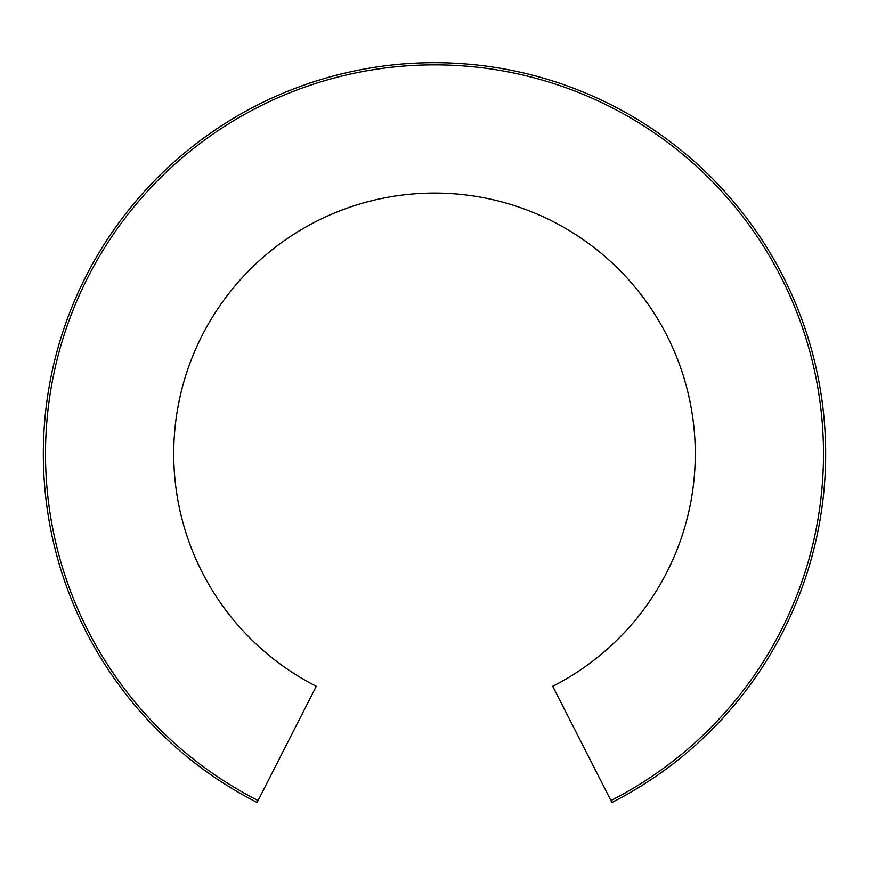 <?xml version="1.0" encoding="UTF-8"?>
<svg xmlns="http://www.w3.org/2000/svg" width="869" height="869" viewBox="0 0 869 869"><rect width="100%" height="100%" fill="white"/><g stroke="black" fill="none" stroke-linecap="round" stroke-linejoin="round"><path stroke-width="1.3" d="M258.071 800.534L316.283 686.282A260.776 260.776 0 0 1 231.795 289.779A260.776 260.776 0 0 1 637.205 289.779A260.776 260.776 0 0 1 552.717 686.282L611.917 802.467A391.169 391.169 0 0 0 738.531 207.724A391.169 391.169 0 0 0 130.469 207.724A391.169 391.169 0 0 0 257.083 802.467L258.071 800.534A388.997 388.997 0 0 1 132.153 209.092A388.997 388.997 0 0 1 736.847 209.092A388.997 388.997 0 0 1 610.929 800.534"/></g></svg>
